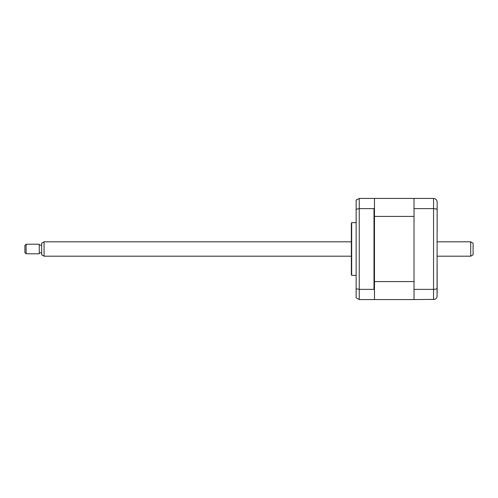 <?xml version="1.0" encoding="UTF-8"?>
<svg xmlns="http://www.w3.org/2000/svg" width="498" height="498" viewBox="0 0 498 498"><rect width="100%" height="100%" fill="white"/><g stroke="black" fill="none" stroke-linecap="round" stroke-linejoin="round"><path stroke-width="0.75" d="M437.151 204.659L437.151 233.301M437.151 264.699L437.151 293.341M434.692 299.385L414.019 299.572L414.019 198.428L433.553 198.428C435.781 198.69 436.983 199.885 437.151 202.02L437.063 296.764M414.019 208.625L433.553 208.625C435.781 208.712 436.983 209.135 437.151 209.901M414.019 289.375L433.553 289.375C435.781 289.288 436.983 288.865 437.151 288.099M433.553 198.428L433.553 299.572C435.781 299.31 436.983 298.115 437.151 295.98M356.138 222.637L351.663 222.637L351.663 275.363L356.138 275.363M351.663 275.363A2.397 2.397 0 0 1 351.345 274.168L351.345 223.832A2.397 2.397 0 0 1 351.663 222.637M414.019 198.428L374.471 198.428L374.471 198.907L373.992 198.428L359.251 198.428L356.138 200.227L356.138 288.74L359.251 289.375L359.251 299.572L373.992 299.572L374.471 299.093L374.471 299.572L414.019 299.572M374.471 281.582L414.019 281.582L414.019 216.418L374.471 216.418L374.471 289.967L373.992 289.375L359.251 289.375L359.251 208.625L356.138 209.26M373.992 289.375L373.992 208.625L359.251 208.625L359.251 198.428M374.471 216.418L374.471 208.033L373.992 208.625M374.471 289.967L374.471 299.093M356.568 199.63L356.138 200.227M356.138 288.74L356.138 297.773L359.251 299.572M374.471 198.907L374.471 208.033M374.471 213.785L374.471 211.613M470.703 241.81L473.1 243.192L473.1 254.808L470.703 256.19L470.703 241.81L437.151 241.81M44.073 256.19L41.676 254.808L41.676 243.192L44.073 241.81L44.073 256.19L351.345 256.19M26.101 246.865L26.101 253.793L39.28 253.793L39.28 244.207L26.101 244.207L26.101 246.865M26.101 253.793L24.9 252.598L24.9 245.402L26.101 244.207M437.151 256.19L470.703 256.19M41.676 252.835L39.28 252.835M41.676 245.165L39.28 245.165M44.073 241.81L351.345 241.81"/></g></svg>
